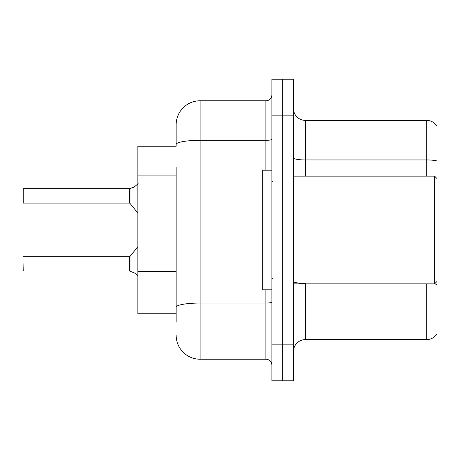 <?xml version="1.0" encoding="UTF-8"?>
<svg xmlns="http://www.w3.org/2000/svg" width="460" height="460" viewBox="0 0 460 460"><rect width="100%" height="100%" fill="white"/><g stroke="black" fill="none" stroke-linecap="round" stroke-linejoin="round"><path stroke-width="0.69" d="M137.868 313.754L176.157 313.754L137.868 313.754L137.868 146.245L176.157 146.245L176.157 124.706L176.157 137.868M437 291.743L437 330.033M293.417 351.566A11.966 11.966 0 0 1 305.382 339.601L426.707 339.601L426.707 283.843M282.647 344.868L282.647 380.765L293.417 380.765L293.417 344.868L282.647 344.868L282.647 380.765L271.877 380.765L271.877 344.868L282.647 344.868L282.647 115.132L282.647 344.868M271.877 344.868L271.877 79.235L282.647 79.235L282.647 115.132L282.647 79.235L293.417 79.235L293.417 344.868M437 126.258A11.966 11.966 0 0 0 426.707 120.399A11.966 11.966 0 0 1 437 126.258L437 333.741A11.966 11.966 0 0 1 426.707 339.601M437 160.965A11.966 2.076 180 0 0 426.707 159.948L426.707 120.399L305.382 120.399A11.966 11.966 0 0 1 293.417 108.433A11.966 11.966 0 0 0 305.382 120.399L305.382 176.157M176.157 322.132L176.157 167.532M176.157 124.706A23.931 23.931 0 0 1 200.088 100.774L200.088 359.225L265.897 359.225L265.897 289.829M200.088 100.774L265.897 100.774A5.98 5.98 0 0 0 271.877 94.794M176.157 311.362L176.157 307.211A23.931 4.157 180 0 1 200.088 303.054L265.897 303.054A5.98 1.041 0 0 0 271.877 302.013M271.877 365.205A5.98 5.98 0 0 0 265.897 359.225M200.088 359.225A23.931 23.931 0 0 1 176.157 335.294M134.642 273.062L129.588 271.032L134.642 273.062L138.149 276.086M138.149 183.672L134.096 187.099L129.588 188.726L133.549 187.346L129.962 188.588L129.956 203.303L129.49 203.078L129.49 188.726L23.241 188.726L129.49 188.726M23 193.511L23.241 188.726L23.241 203.078L23 193.511M134.642 186.697L129.962 188.588L134.096 187.099M293.417 176.157L434.608 176.157L434.608 283.843L437 281.451M271.877 170.171L262.303 170.171L262.303 289.829L271.877 289.829M129.501 271.026A0.598 0.598 180 0 1 129.588 271.032A0.598 0.598 -0 0 0 129.501 271.026L129.49 256.68L129.501 271.026L23.241 271.032L23 261.47M129.49 263.862L129.49 256.68L129.956 256.461L129.962 271.176M23 266.254L23 256.921M129.501 188.732A0.598 0.598 0 0 0 129.588 188.726A0.598 0.598 180 0 1 129.501 188.732L129.49 195.897M23 198.294L23 202.837M129.496 193.516L129.49 198.294M176.157 175.904L137.868 175.904M176.157 271.63L137.868 271.63M305.382 283.843L305.382 339.601M426.707 176.157L426.707 159.948L305.382 159.948A11.966 2.076 0 0 1 293.417 157.872M437 284.447A11.966 2.076 180 0 0 433.878 283.843M293.417 115.132L271.877 115.132M305.382 283.429A11.966 2.076 -0 0 1 293.417 281.353M176.157 144.48A23.931 4.157 180 0 1 200.088 140.323L265.897 140.323L265.897 100.774M265.897 170.171L265.897 140.323A5.98 1.041 0 0 0 271.877 139.288M293.417 283.843L434.608 283.843M273.073 182.137L271.877 180.941M273.073 277.863L271.877 279.059M437 178.549L434.608 176.157M23.241 256.68L129.49 256.68M129.956 256.461L137.868 246.686M23.241 203.078L129.49 203.078M129.956 203.303L137.868 213.072"/></g></svg>

